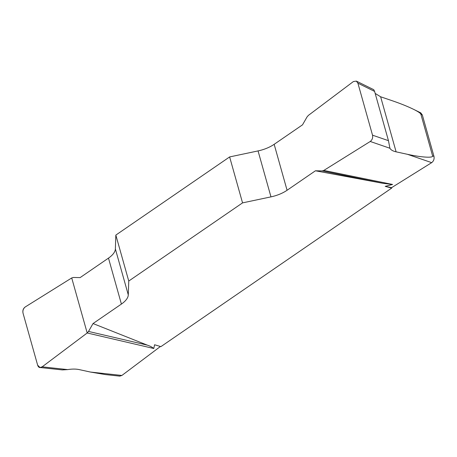 <?xml version="1.0" encoding="UTF-8"?>
<svg xmlns="http://www.w3.org/2000/svg" width="457" height="457" viewBox="0 0 457 457"><rect width="100%" height="100%" fill="white"/><g stroke="black" fill="none" stroke-linecap="round" stroke-linejoin="round"><path stroke-width="0.69" d="M375.174 93.422L380.63 96.781L392.449 100.803C400.658 103.625 407.678 106.452 413.511 109.297C418.058 111.554 420.52 113.205 420.886 114.239L432.59 155.877C433.516 158.139 421.371 157.379 407.495 154.317L396.105 151.838C392.951 151.136 390.889 149.942 389.918 148.257L370.239 141.476C372.244 139.916 373.003 137.814 372.524 135.175L357.905 83.185L356.34 81.1L353.398 81.546L308.372 115.404L307.035 116.952L302.517 124.835L274.16 144.315A23.307 10.608 -15.7 0 1 258.056 150.919L229.631 156.928L115.838 235.092L115.37 248.934A23.307 10.608 -15.7 0 1 108.486 258.119L80.124 277.599L73.354 277.473L71.72 277.959L25.318 306.91C23.313 308.469 22.553 310.571 23.039 313.211L37.651 365.2L40.016 367.514L42.164 366.84L87.19 332.982L153.78 348.497L154.58 344.761L160.921 346.623L391.7 188.095L385.194 186.353L392.586 184.462L382.892 183.308L315.433 170.787L322.202 170.912L323.836 170.427L370.239 141.476M323.836 170.427L392.586 184.462M432.59 155.877L433.961 156.351C434.447 158.99 433.687 161.093 431.682 162.652L391.598 187.661L385.194 186.353M433.961 156.351L422.325 114.947L420.886 114.239M420.754 112.868L422.325 114.947M119.871 376.14L105.436 374.58L90.503 372.061L79.112 369.582C75.919 368.908 72.115 368.913 67.693 369.599L62.301 369.919L40.142 367.525M160.43 346.48L121.893 375.454L119.745 376.128M229.631 156.928L242.547 202.879L270.972 196.87A23.307 10.608 164.3 0 0 287.076 190.266L315.433 170.787M242.547 202.879L128.754 281.044L115.838 235.092M87.19 332.982L88.521 331.434L93.039 323.55L121.402 304.071A23.307 10.608 164.3 0 0 128.286 294.885L128.754 281.044M93.039 323.55L147.314 345.132C149.982 346.006 152.135 347.126 153.78 348.497M391.598 187.661L391.7 188.095M88.521 331.434L147.314 345.132M322.202 170.912L382.892 183.308M372.524 135.175L388.456 140.665L374.614 91.423L357.905 83.185M388.456 140.665L389.918 148.257M356.449 81.157L373.746 89.686L374.614 91.423M42.158 366.84C40.027 368.228 38.519 367.674 37.645 365.177L23.044 313.234C22.462 310.537 23.216 308.429 25.312 306.91L71.72 277.959L87.19 332.982L42.158 366.84L67.693 369.599M431.682 162.652L407.495 154.317M90.503 372.061L121.893 375.454M121.402 304.071L108.486 258.119M115.37 248.934L128.286 294.885M270.972 196.87L258.056 150.919M274.16 144.315L287.076 190.266M380.63 96.781L396.105 151.838M413.511 109.297L420.863 112.919"/></g></svg>
